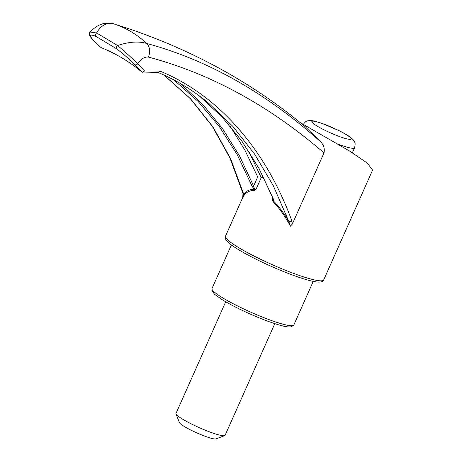 <?xml version="1.0" encoding="UTF-8"?>
<svg xmlns="http://www.w3.org/2000/svg" width="462" height="462" viewBox="0 0 462 462"><rect width="100%" height="100%" fill="white"/><g stroke="black" fill="none" stroke-linecap="round" stroke-linejoin="round"><path stroke-width="0.69" d="M274.809 323.648L225.098 435.302A26.877 3.505 -156 0 1 224.694 435.631A26.877 3.505 -156 0 1 217.59 434.569A26.877 3.505 -156 0 1 191.753 424.116A26.877 3.505 -156 0 1 176.022 413.958A26.877 3.505 -156 0 1 175.993 413.444L225.704 301.784M224.694 435.631L215.95 438.9A20.155 2.633 -156 0 1 196.766 432.859A20.155 2.633 -156 0 1 179.441 422.649L176.022 413.958M263.883 177.939L260.972 177.131L257.704 176.923L244.952 150.254L229.995 125.907M164.079 75.11L190.592 98.787L212.942 126.877L230.642 158.709L243.757 194.34C246.2 190.841 249.723 189.212 254.319 189.455A1.12 0.953 -84.9 0 1 254.464 190.471L255.948 189.507L261.388 177.287M254.464 190.471C249.058 190.356 245.137 192.746 242.717 197.661L242.995 193.555A2.241 1.513 164 0 0 243.757 194.34L242.717 197.661M242.954 196.968L225.496 236.18A53.748 7.017 24 0 0 239.143 247.892A53.748 7.017 24 0 0 291.643 272.667A53.748 7.017 24 0 0 323.7 279.903L372.586 170.108L367.313 163.109L349.636 151.068L300.236 122.615M128.396 28.58L128.141 28.5C195.028 51.213 254.135 84.032 305.48 126.946L320.738 141.909C323.775 145.108 324.867 148.77 324.012 152.887L292.359 223.983L290.436 226.207C285.545 216.921 279.741 208.708 273.03 201.576L272.309 199.295L273.417 199.636M324.012 152.887C269.127 105.579 210.597 73.643 148.423 57.08C150.508 51.536 149.919 46.991 146.645 43.445A155.365 113.017 -74 0 0 114.224 24.047L128.136 28.494L114.224 24.047C106.872 22.205 100.987 25.179 96.581 32.969L117.585 45.536C128.771 41.776 138.456 41.078 146.645 43.445C207.987 60.054 266.02 92.874 320.738 141.909M248.695 151.138L260.972 177.131M257.704 176.923L253.626 186.076C253.881 187.774 254.654 188.918 255.948 189.507L254.319 189.455L252.165 186.359A1.12 0.733 -21.8 0 0 253.626 186.076L239.524 155.902L222.609 128.748L202.91 104.597L180.428 83.541M252.165 186.359L237.249 154.712L219.225 126.415L198.111 101.444L173.926 79.955M199.035 95.698L221.604 116.516L241.736 140.887L259.067 168.514L273.365 199.041L273.365 200.849C279.083 206.78 284.205 213.577 288.727 221.246L273.313 185.759L254.602 154.089L232.744 126.253L208.062 102.697M100.953 47.551L92.365 39.282L100.953 47.551M148.423 57.08C144.548 56.664 140.962 58.911 137.664 63.831L144.571 70.946L159.869 71.061L158.171 72.436L141.84 72.008A271.8 197.724 -74 0 0 100.982 47.563M273.365 199.041A1.12 0.733 158.2 0 1 273.181 198.816L273.464 199.549M273.03 201.576A1.12 0.445 -44.6 0 0 273.365 200.849L272.309 199.295L272.869 198.036M290.436 226.207L288.727 221.246A2.241 1.34 -20.1 0 0 291.88 220.934L292.359 223.983M159.869 71.061C217.59 94.722 265.431 148.342 291.88 220.934M142.683 72.315L144.571 70.946M141.84 72.008L134.656 64.611C135.661 65.211 136.66 64.951 137.664 63.831C131.514 57.658 124.821 51.565 117.585 45.536L117.585 45.536C116.36 46.702 116.037 47.788 116.626 48.793L95.98 36.446C95.247 35.349 95.443 34.194 96.581 32.969L90.188 32.069C94.323 27.587 98.718 24.775 103.373 23.643C108.859 22.904 112.439 23.031 114.126 24.018L113.871 23.949M134.656 64.611C129.262 59.119 123.25 53.846 116.626 48.793M95.98 36.446C90.003 33.945 88.923 34.973 92.735 39.518M313.236 281.393L293.844 324.942A44.791 5.844 -156 0 1 267.128 318.913A44.791 5.844 -156 0 1 223.377 298.267A44.791 5.844 -156 0 1 212.006 288.507L231.398 244.952M337.312 143.855A28.217 3.684 24 0 0 354.562 147.817C355.919 142.232 354.498 142.071 353.153 139.743L351.045 137.757C348.221 135.568 344.138 133.154 338.79 130.521L321.373 123.123L312.843 120.744L309.401 120.542C307.444 121.136 306.271 120.062 303.008 124.861M317.313 126.195A21.5 2.807 24 0 0 350.392 139.351A21.5 2.807 24 0 0 326.778 125.219A21.5 2.807 24 0 0 317.313 126.195M323.7 279.903C323.296 281.514 321.321 282.236 317.787 282.068C314.039 281.774 308.622 280.474 301.53 278.176C292.238 275.144 281.935 271.113 270.611 266.077C258.454 260.632 248.077 255.347 239.472 250.237C234.118 247.037 230.243 244.3 227.847 242.024L225.756 239.432L225.496 236.18M163.918 75.035L190.286 98.625L212.381 126.426L230.001 158.166L242.995 193.555M273.181 198.816L258.957 168.428L241.742 140.95L221.702 116.632L199.018 95.686M157.709 72.338C175.606 79.741 192.4 89.871 208.091 102.72M293.844 324.942L291.274 326.842L288.975 326.986C286.365 326.842 282.692 326.057 277.968 324.636C269.721 322.13 260.221 318.491 249.474 313.721C238.334 308.72 229.106 303.956 221.772 299.428L214.622 294.317L211.908 290.76L212.006 288.507M90.188 32.069C88.525 33.339 89.253 35.741 92.365 39.282M352.373 152.737L354.562 147.817"/></g></svg>
